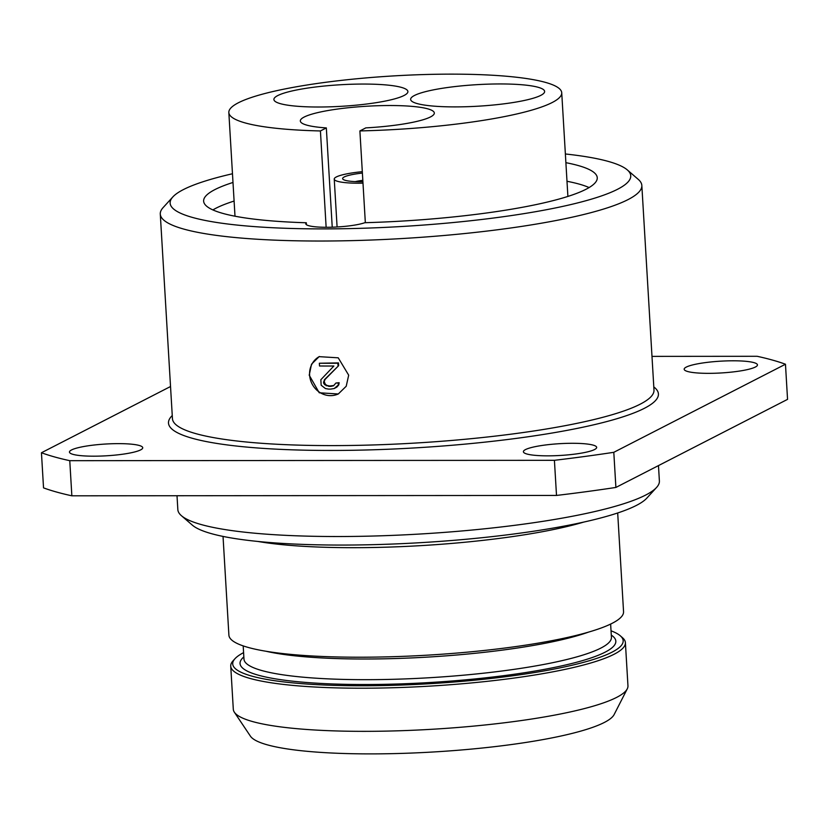 <?xml version="1.0" encoding="UTF-8"?>
<svg xmlns="http://www.w3.org/2000/svg" width="829" height="829" viewBox="0 0 829 829"><rect width="100%" height="100%" fill="white"/><g stroke="black" fill="none" stroke-linecap="round" stroke-linejoin="round"><path stroke-width="1.24" d="M232.472 173.758A230.711 37.067 176.6 0 0 183.344 189.613A230.711 37.067 -3.4 0 0 172.857 196.919A230.711 37.067 -3.4 0 0 344.087 228.711A230.711 37.067 -3.4 0 0 617.543 189.281A230.711 37.067 176.6 0 0 627.315 169.924L638.247 179.365A241.198 38.756 176.6 0 1 641.833 185.468A241.198 38.756 176.6 0 1 628.03 199.602A241.198 38.756 -3.4 0 1 361.403 240.369A241.198 38.756 -3.4 0 1 160.287 214.079L172.442 418.666A241.198 38.756 176.6 0 0 373.558 444.945A241.198 38.756 176.6 0 0 640.175 404.189A241.198 38.756 176.6 0 0 653.988 390.055L641.833 185.468M565.368 153.976A230.711 37.067 176.6 0 1 627.315 169.924M306.419 224.711L306.305 222.763A31.461 5.057 -3.4 0 0 305.777 223.768A31.461 5.057 -3.4 0 0 329.61 227.26A31.461 5.057 -3.4 0 0 364.801 222.711A197.157 31.678 176.6 0 0 597.253 177.748A197.157 31.678 176.6 0 0 565.886 162.681M306.305 222.763A197.157 31.678 176.6 0 1 203.633 201.136A197.157 31.678 176.6 0 1 232.99 182.463M172.857 196.919L163.116 207.592A241.198 38.756 -3.4 0 0 160.287 214.079M309.217 375.205L311.517 364.211L319.124 356.657L338.232 357.817L348.688 375.174L346.211 386.252L338.273 393.982L319.238 392.78L309.217 375.205M319.445 356.501A20.974 19.45 -117.2 0 0 309.611 374.998A20.974 19.45 -117.2 0 0 338.595 393.806M338.501 362.905L337.869 363.226A241.198 38.756 176.6 0 1 319.352 363.247L338.501 362.905L338.657 365.651L325.082 379.402L324.191 381.599L325.382 384.345L326.989 385.444L329.59 385.993L333.88 385.506M339.154 382.687L338.522 383.008A241.198 38.756 176.6 0 1 335.921 383.029L339.154 382.687L338.771 384.884L336.854 387.091L334.18 388.542L330.595 389.102A241.198 38.756 176.6 0 1 328.543 389.102L325.434 388.552L321.165 385.236L320.844 379.734L333.88 366.003A241.198 38.756 176.6 0 1 319.517 365.993L319.352 363.247M338.657 365.651L324.398 379.755L323.579 383.05L324.699 384.697L328.885 386.355A241.198 38.756 176.6 0 0 330.947 386.355L333.496 385.796L335.921 383.029M325.082 379.402L324.398 379.755M337.869 363.226L338.035 365.972M338.522 383.008L338.139 385.216L334.18 388.542M324.191 381.599L323.517 381.951M324.253 382.697L323.579 383.05M325.382 384.345L324.699 384.697M326.989 385.444L326.294 385.806M329.59 385.993L328.885 386.355M331.641 385.993L330.947 386.355M338.771 384.884L338.139 385.216M336.854 387.091L336.191 387.433M170.525 386.521L41.45 452.748A398.5 64.03 -3.4 0 0 69.771 460.686L554.414 460.313A398.5 64.03 -3.4 0 0 613.802 452.313L785.467 364.232A398.5 64.03 -3.4 0 0 757.146 356.294L651.988 356.377M686.277 367.092A36.704 5.896 176.6 0 1 726.846 360.895A36.704 5.896 176.6 0 1 757.457 364.895A36.704 5.896 176.6 0 1 755.354 367.04A36.704 5.896 176.6 0 1 714.785 373.247A36.704 5.896 176.6 0 1 684.174 369.247A36.704 5.896 176.6 0 1 686.277 367.092M525.493 449.587A36.704 5.896 176.6 0 1 566.072 443.391A36.704 5.896 176.6 0 1 596.673 447.391A36.704 5.896 176.6 0 1 594.569 449.536A36.704 5.896 176.6 0 1 554 455.743A36.704 5.896 176.6 0 1 523.4 451.743A36.704 5.896 176.6 0 1 525.493 449.587M71.563 449.94A36.704 5.896 176.6 0 1 112.133 443.733A36.704 5.896 176.6 0 1 142.733 447.733A36.704 5.896 176.6 0 1 140.64 449.888A36.704 5.896 176.6 0 1 100.06 456.085A36.704 5.896 176.6 0 1 69.46 452.085A36.704 5.896 176.6 0 1 71.563 449.94M41.45 452.748L43.533 487.877A398.5 64.03 -3.4 0 0 71.854 495.815L69.771 460.686M71.854 495.815L556.508 495.441A398.5 64.03 -3.4 0 0 615.895 487.442L787.55 399.36L785.467 364.232M556.508 495.441L554.414 460.313M615.895 487.442L613.802 452.313M177.012 495.732L177.841 509.586A241.198 38.756 -3.4 0 0 181.427 515.7A241.198 38.756 -3.4 0 0 398.49 535.13A241.198 38.756 -3.4 0 0 645.584 495.11A241.198 38.756 176.6 0 0 656.547 487.473A241.198 38.756 176.6 0 0 659.387 480.975L658.475 465.597M656.547 487.473L646.817 498.136A230.711 37.067 176.6 0 1 636.33 505.452A230.711 37.067 -3.4 0 1 399.982 543.731A230.711 37.067 -3.4 0 1 192.349 525.14L181.427 515.7M617.688 512.975L623.553 611.678A197.675 31.761 176.6 0 1 428.106 655.117A197.675 31.761 176.6 0 1 228.897 635.128L223.032 536.425M243.591 652.641A195.582 31.429 -3.4 0 0 235.011 658.672A195.582 31.429 -3.4 0 0 429.805 683.707A195.582 31.429 -3.4 0 0 620.268 635.781A195.582 31.429 -3.4 0 0 611.035 630.807M620.268 635.781L622.455 637.677A197.675 31.761 176.6 0 1 625.398 642.682L627.957 685.821A197.675 31.761 176.6 0 1 627.263 688.847A197.675 31.761 176.6 0 1 616.641 697.396A197.675 31.761 -3.4 0 1 407.329 730.484A197.675 31.761 -3.4 0 1 234.348 712.194A197.675 31.761 -3.4 0 1 233.301 709.261L230.731 666.122A197.675 31.761 176.6 0 1 233.063 660.806L235.011 658.672M627.263 688.847L614.144 714.546A182.991 29.409 176.6 0 1 604.32 722.463A182.991 29.409 -3.4 0 1 410.542 753.095A182.991 29.409 -3.4 0 1 250.42 736.162L234.348 712.194M625.398 642.682A197.675 31.761 176.6 0 1 429.95 686.111A197.675 31.761 176.6 0 1 230.731 666.122M589.098 187.572A197.157 31.678 -3.4 0 0 566.995 181.282M234.099 201.053A197.157 31.678 -3.4 0 0 212.887 209.924M326.336 127.915A67.118 10.787 176.6 0 1 300.326 120.982A67.118 10.787 176.6 0 1 366.687 106.236A67.118 10.787 176.6 0 1 434.323 113.024A67.118 10.787 176.6 0 1 365.807 127.884L359.89 130.93A166.743 26.797 -3.4 0 0 561.73 92.765A166.743 26.797 -3.4 0 0 393.702 75.905A166.743 26.797 -3.4 0 0 228.835 112.537A166.743 26.797 -3.4 0 0 320.419 130.951L326.336 127.915L332.232 227.187M297.383 89.833A67.118 10.787 -3.4 0 0 273.902 99.511A67.118 10.787 -3.4 0 0 313.134 106.972A67.118 10.787 -3.4 0 0 384.407 101.231A67.118 10.787 -3.4 0 0 407.899 91.553A67.118 10.787 -3.4 0 0 368.656 84.092A67.118 10.787 -3.4 0 0 297.383 89.833M543.513 89.646A67.118 10.787 -3.4 0 0 471.193 85.045A67.118 10.787 -3.4 0 0 410.635 99.407A67.118 10.787 -3.4 0 0 411.754 101.211A67.118 10.787 -3.4 0 0 484.084 105.801A67.118 10.787 -3.4 0 0 544.632 91.449A67.118 10.787 -3.4 0 0 543.513 89.646M359.89 130.93L365.34 222.7M320.419 130.951L326.139 227.281M362.822 180.339A22.02 3.534 -3.4 0 0 355.226 181.624M362.988 183.157A36.704 5.896 -3.4 0 1 358.656 183.209A36.704 5.896 176.6 0 1 334.242 179.105A36.704 5.896 176.6 0 1 362.314 171.676M362.905 181.758A28.31 4.549 176.6 0 1 361.444 181.769A28.31 4.549 176.6 0 1 343.04 179.323A28.31 4.549 176.6 0 1 362.397 173.074M653.801 386.936A245.394 39.429 176.6 0 1 644.371 408.314A245.394 39.429 176.6 0 1 350.947 450.302A245.394 39.429 176.6 0 1 172.256 415.547M257.86 541.451A197.675 31.761 -3.4 0 0 583.699 522.094M611.284 635.087A188.235 30.248 176.6 0 1 429.733 682.526A188.235 30.248 176.6 0 1 243.85 656.91M610.631 624.061L611.419 637.283A184.048 29.575 176.6 0 1 429.453 677.728A184.048 29.575 176.6 0 1 243.975 659.117L243.187 645.895M266.005 651.252A184.048 29.575 -3.4 0 0 428.22 657.055A184.048 29.575 -3.4 0 0 588.611 632.081M228.835 112.537L235.001 216.203M561.73 92.765L567.896 196.432M334.242 179.105L337.092 226.97"/></g></svg>
